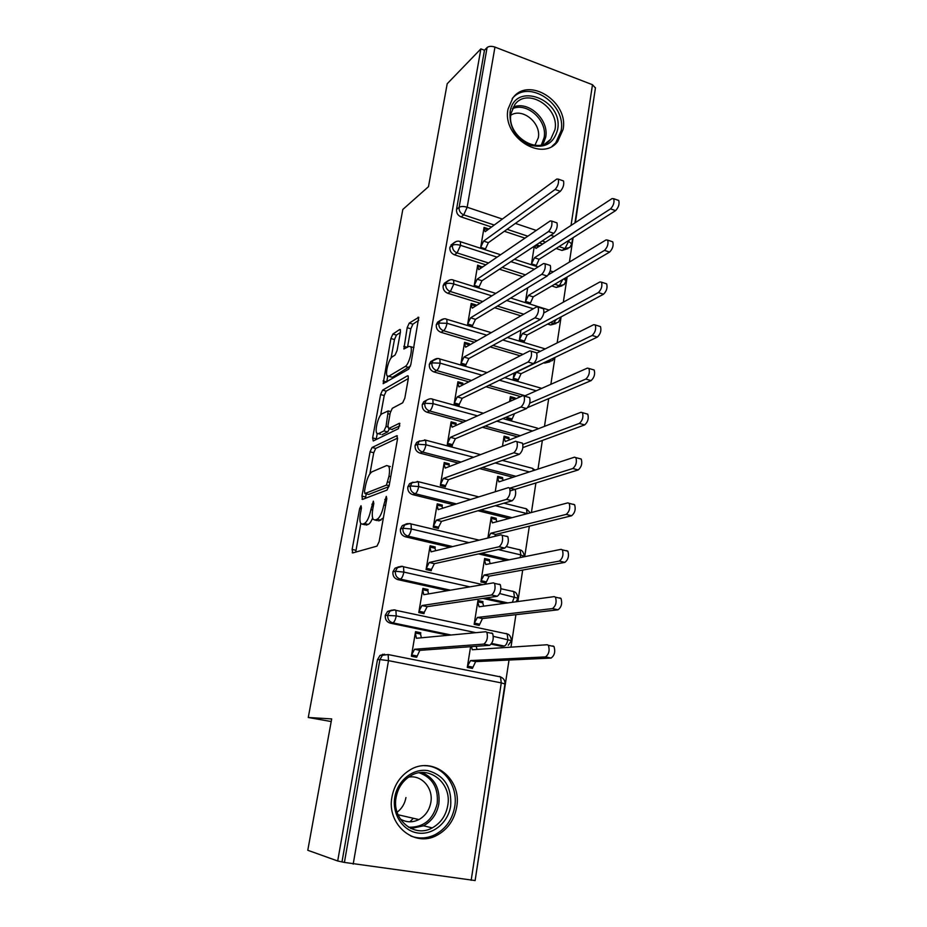 <?xml version="1.0" encoding="UTF-8"?>
<svg xmlns="http://www.w3.org/2000/svg" width="927" height="927" viewBox="0 0 927 927"><rect width="100%" height="100%" fill="white"/><g stroke="black" fill="none" stroke-linecap="round" stroke-linejoin="round"><path stroke-width="1.39" d="M361.009 505.725L359.618 508.714L352.133 549.421L352.7 552.932L376.976 546.13L379.12 541.669L386.791 498.807L386.292 496.374L383.813 505.018C382.133 512.886 379.873 517.66 377.011 519.329L374.937 520.024L373.187 519.329C372.098 517.382 371.982 513.906 372.816 508.923L373.801 503.546L373.338 501.159L370.916 509.595C369.27 517.266 367.092 521.913 364.369 523.523L362.387 524.184L360.765 523.535C359.722 521.646 359.618 518.239 360.464 513.303L361.426 508.054L361.009 505.725M563.083 129.456L557.66 141.588C541.994 162.549 501.959 136.86 508.019 109.143L512.805 98.03C528.448 75.921 568.935 101.715 563.083 129.456M456.687 807.058C454.334 819.897 447.787 829.294 437.046 835.239C414.462 848.112 386.281 824.416 391.994 796.826C394.242 785.134 400.047 776.293 409.398 770.314C432.33 755.134 462.237 778.738 456.687 807.058M400.418 332.19L400.348 329.572L399.699 329.479L392.886 334.056L390.893 338.517L383.164 383.662L408.714 369.131L410.846 364.473L418.737 317.301L409.247 323.094L407.162 327.706L403.882 348.992L408.842 346.397L410.661 346.71C412.99 349.549 408.819 364.763 405.226 366.455L388.795 376.246L387.185 375.933C384.983 373.21 388.946 358.506 392.353 356.756L395.041 355.076L397.069 350.557L400.418 332.19M337.695 860.986L480.881 48.876L447.196 83.754L428.483 186.675L402.828 209.456L308.262 717.486L331.681 718.912L307.787 850.279L337.695 860.986L344.404 862.423L379.919 659.549L377.474 659.7L342.04 861.589M372.063 447.474L370.07 451.808L361.936 496.107L362.527 499.398L387.034 490.059L389.178 485.528L397.521 438.946L396.768 435.713L372.063 447.474L375.736 448.413L373.743 452.747L369.885 473.848M377.231 433.709L376.292 438.842L372.631 437.892L380.591 394.554L382.584 390.151L407.521 375.794L408.193 375.933L408.286 378.772L404.821 398.158L402.677 402.793L392.318 408.297L390.255 412.805L387.95 425.481L388.645 428.587L399.398 423.257M372.631 437.892L373.257 440.962L398.425 428.691L399.85 423.372M308.262 717.486L331.194 721.542M475.111 880.557L344.404 862.423M480.881 48.876L484.462 50.255L487.081 47.555C488.911 46.141 491.542 45.979 494.96 47.092L592.492 84.728L595.424 87.972M594.728 92.573L575.4 222.584M475.215 879.897L509.027 660.047M573.118 237.648L569.41 262.074M567.15 276.953L563.326 302.19M561.102 316.883L557.15 342.932M554.949 357.428L550.87 384.323M548.703 398.61L544.485 426.374M542.353 440.452L538.008 469.097M535.899 482.967L531.414 512.527M529.34 526.165L524.717 556.663M522.689 570.059L517.903 601.542M515.91 614.682L510.986 647.162M470.592 646.687L467.301 667.405L472.399 668.425L475.655 661.611L551.078 658.066L545.47 656.907C548.923 654.311 549.896 650.441 548.402 645.319L547.243 644.74L472.272 649.734L471.484 646.617M491.588 632.979L492.666 633.535C493.952 638.703 492.955 642.62 489.676 645.319L419.827 650.337L416.652 657.278L411.379 656.235L415.539 631.681L420.788 632.77L416.42 633.222M489.676 645.319L483.848 644.103C487.115 641.403 488.112 637.475 486.849 632.307L485.794 631.75L416.408 638.263L415.319 632.99L420.568 634.08L420.788 632.77M484.462 50.255L456.524 209.421L459.108 207.335L487.081 47.555M494.242 225.029L463.72 214.867L461.113 216.918L491.53 227.022M504.346 231.275L524.972 238.135M539.294 242.886L542.701 244.01M556.107 248.471L562.017 250.429L564.983 248.575L559.039 246.605M461.113 216.918C457.787 215.458 456.258 212.955 456.524 209.421M377.474 659.7L380.012 655.424L384.531 654.207M567.984 248.633L562.017 250.429M488.494 262.99L457.104 252.909L454.497 254.821C451.148 253.372 449.607 250.869 449.873 247.289L452.666 243.72M562.04 285.829L556.339 287.44L559.294 285.725L554.705 284.253M454.497 254.821L485.783 264.844M499.421 269.201L522.596 276.628M551.762 285.968L556.339 287.44M534.3 246.176L531.345 264.751M536.455 244.763L539.247 245.69L538.054 246.466M535.991 266.258L539.12 259.282L615.586 210.638L610.534 208.865C613.535 205.62 614.589 202.225 613.697 198.702L612.029 198.598L535.945 248.436L534.74 245.887M539.143 246.35L539.247 245.69M488.83 229.004L484.068 227.416L480.545 248.251M485.319 249.803L485.481 248.899L484.554 249.548M482.77 301.542L450.383 291.53L447.799 293.28C444.415 291.866 442.851 289.351 443.129 285.713L444.3 283.314L446.269 281.935M555.98 323.569L550.58 324.983L553.523 323.419L550.568 322.503M447.799 293.28L480.07 303.233M494.659 307.741L520.904 315.829M547.625 324.068L550.58 324.983M527.683 287.787L525.331 302.561M530.024 304.021L533.187 296.86L609.607 252.086L604.508 250.371C607.556 247.173 608.599 243.755 607.66 240.105L606.026 239.931L548.367 274.809M482.399 267.138L477.672 265.145L474.056 286.524M478.877 288.03L479.074 286.883L477.822 287.694M477.104 340.707L443.558 330.742L440.985 332.329C437.567 330.939 436.003 328.413 436.281 324.728L437.544 322.19L439.827 320.73M549.804 361.843L544.728 363.083L547.672 361.669L546.71 361.379M440.985 332.329L474.404 342.237M490.151 346.907L520.151 355.794M543.767 362.793L544.728 363.083M520.962 330.07L519.271 340.707L523.998 342.121L527.173 334.983L603.535 294.23L598.378 292.561C601.461 289.421 602.515 285.956 601.519 282.179L599.92 281.947L543.79 312.99M475.875 305.852L476.038 304.937L471.183 303.442L467.509 325.134L472.376 326.605L472.573 325.435L471.217 326.246M471.53 380.487L436.64 370.545L434.068 371.982C430.626 370.615 429.039 368.065 429.328 364.334L430.684 361.657L433.291 360.139M543.06 401.009L541.02 401.866M434.068 371.982L468.842 381.854M485.991 386.733L520.731 396.605M514.126 373.06L513.106 379.421L517.88 380.788L521.067 373.685L597.359 337.069L592.156 335.458C595.273 332.376 596.316 328.876 595.273 324.96L593.72 324.67L536.791 353.094M542.341 308.413L543.535 308.784C544.427 312.712 543.373 316.269 540.395 319.456L534.995 317.787C537.973 314.589 539.016 311.02 538.147 307.104L536.71 306.849L465.644 347.208L464.392 343.488L469.294 344.937L469.491 343.755L464.601 342.306L460.858 364.334L465.783 365.759L465.98 364.578L464.485 365.377M466.142 420.928L429.607 410.974L427.046 412.237C423.569 410.893 421.97 408.343 422.272 404.554L423.743 401.715L426.559 400.186M427.046 412.237L463.454 422.133M482.364 427.266L517.475 436.814M507.173 416.756L506.86 418.714L511.669 420.035L514.531 413.639M511.287 400.812L510.186 397.81L514.972 399.166L515.157 397.984L510.371 396.629L509.583 401.576M535.377 352.457L536.64 352.828C537.579 356.895 536.536 360.499 533.512 363.627L528.066 362.017C531.078 358.876 532.121 355.273 531.194 351.206L529.815 350.893L458.935 386.883L457.706 382.967L462.643 384.357L462.851 383.175L457.903 381.773L454.114 404.126L459.085 405.505L459.282 404.299L457.625 405.099M461.043 462.052L422.469 452.028L419.919 453.106C416.408 451.808 414.798 449.236 415.099 445.389L416.698 442.388L419.78 440.846M419.919 453.106L458.355 463.083M479.537 468.575L513.048 477.266M504.45 459.63L505.47 459.271M509.19 440.012L508.911 437.498L504.079 436.188L502.469 446.281M528.297 397.243L529.63 397.625C530.626 401.854 529.584 405.493 526.524 408.564L521.009 407.011C524.056 403.94 525.099 400.29 524.126 396.061L522.793 395.69L452.121 427.173L450.916 423.048L455.899 424.392L456.107 423.187L451.113 421.831L447.266 444.531L452.283 445.864L452.492 444.636L450.615 445.423M456.432 503.917L415.215 493.72L412.689 494.624C409.131 493.349 407.509 490.765 407.81 486.872L409.56 483.685L412.944 482.156M412.689 494.624L453.743 504.763M477.984 510.742L509.166 518.436M502.955 480.568L502.573 477.602L497.695 476.339L495.238 491.75M521.194 442.77L522.492 443.187C523.535 447.579 522.515 451.275 519.41 454.265L513.836 452.782C516.93 449.78 517.961 446.072 516.93 441.681L515.644 441.264L445.203 468.089L444.01 463.743L449.05 465.041L449.259 463.813L444.218 462.515L440.313 485.563L445.377 486.837L445.586 485.597L443.442 486.351M452.643 546.582L407.845 536.084L405.331 536.791C401.75 535.551 400.105 532.955 400.418 529.004L402.318 525.621L406.061 524.126M405.331 536.791L449.966 547.243M478.517 553.917L506.2 560.406M496.629 521.762L496.142 518.309L491.206 517.092L487.88 538.019M513.987 489.074L515.238 489.537C516.339 494.103 515.319 497.857 512.168 500.777L506.536 499.363C509.665 496.42 510.696 492.666 509.607 488.1L508.378 487.637L438.17 509.641L437.011 505.076L442.098 506.316L442.306 505.076L437.22 503.825L433.245 527.231L438.367 528.46L438.575 527.196L436.072 527.903M450.371 590.186L400.36 579.108L397.857 579.63C394.242 578.425 392.584 575.818 392.909 571.808L394.983 568.216L398.784 566.779M397.857 579.63L447.671 590.65M482.828 598.425L504.891 603.303M489.595 559.653L484.624 558.483L480.893 581.947L485.899 583.071L489.132 576.165L564.879 562.388L559.387 561.078C562.735 558.321 563.743 554.589 562.376 549.862L561.09 549.329L485.794 564.52L484.427 559.734L489.398 560.893L489.595 559.653L486.663 560.256M506.652 536.2L507.845 536.698C509.004 541.461 507.996 545.261 504.798 548.112L499.108 546.756C502.283 543.894 503.303 540.082 502.156 535.331L500.986 534.833L431.032 551.843L429.896 547.046L435.03 548.239L435.238 546.976L430.105 545.771L426.072 569.56L431.24 570.731L431.461 569.445L428.425 570.093M451.148 635.007L392.758 622.84L390.267 623.153C386.617 621.971 384.948 619.352 385.273 615.285L387.544 611.472L391.692 610.128M504.103 646.061L501.252 646.258L504.172 646.049L491.727 643.465M390.267 623.153L448.436 635.262M491.264 644.172L501.252 646.258M482.967 601.623L477.938 600.522L474.149 624.346L479.201 625.412L482.446 618.552L558.042 609.804L552.492 608.576C555.887 605.899 556.884 602.098 555.447 597.173L554.23 596.617L479.085 606.791L477.741 601.785L482.758 602.898L482.967 601.623L479.34 602.144M499.19 584.161L500.325 584.694C501.542 589.642 500.534 593.5 497.301 596.281L491.553 594.995C494.763 592.214 495.771 588.344 494.578 583.396L493.454 582.851L423.778 594.717L422.666 589.676L427.857 590.823L428.065 589.537L422.886 588.39L418.784 612.55L424.01 613.662L424.218 612.365L420.394 612.898M493.384 636.362L511.53 640.673M385.273 615.285L396.258 615.899L475.899 632.678M428.065 589.537L424.717 590.128M435.238 546.976L432.515 547.66M496.142 518.309L493.662 518.981M442.306 505.076L440.001 505.806M502.573 477.602L500.441 478.309M449.259 463.813L447.266 464.578M508.911 437.498L507.034 438.228M456.107 423.187L454.346 423.975M515.157 397.984L513.477 398.737M462.851 383.175L461.275 383.975M469.491 343.755L468.065 344.566M476.038 304.937L474.728 305.748M482.48 266.675L481.287 267.497M488.83 228.992L487.718 229.803M499.746 593.558L517.961 598.251M392.909 571.808L395.389 571.252L403.859 572.098L469.873 586.872M498.239 549.56L520.789 554.902L524.311 556.49M400.418 529.004L402.909 528.263L411.333 528.993L468.935 542.619M495.342 505.678L527.231 513.639M407.81 486.872L410.325 485.933L418.703 486.559L470.545 499.491M415.099 445.389L417.613 444.276L425.945 444.786L473.593 457.278M495.215 462.955L529.398 471.913M422.272 404.554L424.798 403.268L433.083 403.662L477.509 415.864M496.779 421.159L532.538 430.985M429.328 364.334L431.878 362.874L440.116 363.164L481.97 375.192M499.421 380.209L536.281 390.788M436.281 324.728L438.842 323.106L447.034 323.291L486.791 335.203M502.793 339.989L540.441 351.275M559.85 317.544L560.406 318.691M443.129 285.713L445.702 283.929C447.509 283.013 450.232 283.048 453.848 284.021L491.843 295.864M506.663 300.487L533.303 308.784M543.929 312.098L544.879 312.387M563.929 278.853L566.119 281.066M449.873 247.289L452.457 245.342C454.276 244.346 456.976 244.346 460.557 245.342L497.057 257.15M510.893 261.634L534.392 269.236M364.798 524.752L362.387 524.184M372.631 517.973C371.124 521.681 369.63 523.825 368.158 524.415L366.165 525.076M377.312 520.592L374.937 520.024M383.372 517.903L378.784 520.939M360.777 523.558L355.713 552.086M397.637 438.112L375.736 448.413M366.223 493.836L365.481 498.274M364.508 491.229L364.937 493.523L386.455 485.111L388.981 476.2C389.792 471.356 389.664 468.008 388.61 466.154L386.71 465.528L371.947 471.843C369.259 473.674 367.115 478.309 365.516 485.725L364.508 491.229M368.332 494.346L364.937 493.523M388.934 486.605L368.668 494.427M388.61 466.154L390.313 466.582M380.649 415.041L384.218 395.539L380.591 394.554M408.332 378.54L386.211 391.148L384.218 395.539M391.797 429.421L399.838 425.933M381.994 413.778C378.54 415.203 374.52 430.429 376.837 433.291L378.343 433.709L383.975 430.916L386.026 426.455L388.239 410.928L381.994 413.778M380.533 434.276L378.343 433.709M389.433 428.795L387.695 431.889L382.04 434.67M376.292 438.842L376.188 439.537M388.622 376.339L392.434 377.266L388.795 376.246M410.464 366.038L392.434 377.266M413.917 347.324L412.816 347.335M418.761 320.29L412.909 324.172L410.823 328.784L407.498 347.243M387.718 376.408L386.686 382.063M400.36 332.515L396.455 335.099L394.462 339.549L391.09 358.019M552.828 645.922L553.998 646.501C555.528 651.623 554.555 655.482 551.078 658.066M467.312 667.324L472.608 667.127L467.509 666.107L470.557 660.58L545.47 656.907M477.011 649.421L476.211 646.281M475.655 661.611L470.557 660.58M483.848 644.103L414.554 649.259L411.611 654.914L416.872 655.968L411.669 656.293M420.568 634.08L421.345 637.799M414.554 649.259L419.827 650.337M559.757 597.88L560.997 598.436C562.446 603.35 561.461 607.139 558.042 609.804M475.273 624.578L479.41 624.138L474.357 623.06L477.393 617.463L552.492 608.576M483.662 606.177L482.758 602.898M482.446 618.552L477.393 617.463M566.571 550.65L567.869 551.183C569.236 555.91 568.239 559.641 564.879 562.388M482.828 582.388L486.096 581.82L481.09 580.684L484.126 575.03L559.387 561.078M490.198 563.628L489.398 560.893M489.132 576.165L484.126 575.03M573.257 504.242L574.613 504.74C575.922 509.282 574.914 512.955 571.6 515.771L566.165 514.404C569.468 511.577 570.476 507.892 569.19 503.349L567.845 502.863L492.399 522.886L491.009 518.332L495.945 519.537M488.286 537.915L490.754 533.234L566.165 514.404M494.694 536.362L495.713 534.427L571.6 515.771M495.713 534.427L490.754 533.234M579.838 458.622L581.252 459.074C582.492 463.442 581.472 467.069 578.205 469.954L572.828 468.517C576.084 465.632 577.104 461.994 575.876 457.625L574.473 457.173L498.9 481.889L497.498 477.544L502.388 478.807M509.85 488.158L572.828 468.517M510.209 490.87L578.205 469.954M497.301 596.281L427.173 606.664L424.218 612.365L419.004 611.252L421.947 605.54L427.173 606.664M427.857 590.823L428.552 593.906M491.553 594.995L421.947 605.54M504.798 548.112L434.404 563.674L431.461 569.445L426.293 568.286L429.224 562.492L434.404 563.674M435.03 548.239L435.632 550.719M499.108 546.756L429.224 562.492M512.168 500.777L441.519 521.368L438.575 527.196L433.465 525.98L436.397 520.128L441.519 521.368M442.098 506.316L442.596 508.251M506.536 499.363L436.397 520.128M519.41 454.265L448.517 479.711L445.586 485.597L440.522 484.323L443.454 478.413L448.517 479.711M449.05 465.041L449.444 466.478M513.836 452.782L443.454 478.413M450.661 806.038C448.17 822.597 432.897 835.354 417.845 833.014C402.77 830.916 391.854 814.022 394.809 797.208C397.544 780.36 413.222 768.019 428.019 770.65C444.346 775.378 451.889 787.174 450.661 806.038M396.107 797.382C391.565 819.445 414.195 838.332 432.249 827.892C440.707 823.141 445.875 815.702 447.753 805.551C452.214 783.014 428.471 764.172 410.186 776.096C402.619 780.87 397.926 787.962 396.107 797.382M405.956 797.533C404.832 803.686 401.878 808.587 397.115 812.226M408.552 777.15C421.565 774.52 433.546 788.17 430.835 802.423C429.375 810.198 425.4 815.911 418.923 819.572C412.503 822.724 406.281 822.527 400.244 818.981M410.823 836.027C419.05 839.039 427.196 838.553 435.261 834.59C445.899 828.703 452.388 819.398 454.728 806.675C458.413 786.119 443.465 765.656 424.612 765.69M409.873 821.809L413.338 818.286M557.614 129.571C553.871 143.534 544.682 148.726 530.059 145.133C515.829 138.343 509.166 127.312 510.07 112.063C514.381 80.603 563.743 99.398 557.614 129.571M510.997 113.476C506.165 135.62 538.17 156.107 550.696 139.27L554.972 129.664C559.676 107.509 527.382 86.953 514.867 104.531L510.997 113.476M510.765 115.261C522.399 107.37 541.426 123.059 538.309 137.787L534.914 145.307M552.133 146.199L555.713 142.874L561.09 130.846C566.71 104.16 528.575 78.517 512.214 98.575M586.316 413.766L587.764 414.172C588.946 418.378 587.927 421.959 584.694 424.914L579.375 423.419C582.596 420.452 583.616 416.872 582.457 412.666L580.997 412.26L505.308 441.507L503.894 437.382L508.726 438.691M522.955 444.392L579.375 423.419M522.909 447.59L584.694 424.914M526.524 408.564L455.424 438.68L452.492 444.636L447.474 443.315L450.395 437.347L455.424 438.68M455.899 424.392L456.188 425.366M521.009 407.011L450.395 437.347M592.805 369.606L594.172 370.012C595.296 374.068 594.265 377.602 591.078 380.626L585.818 379.073C588.993 376.049 590.024 372.503 588.912 368.448L587.417 368.1L524.3 396.107M529.734 403.164L585.818 379.073M510.082 419.595L511.866 418.853L507.046 417.521L507.509 416.617M527.753 407.498L591.078 380.626M533.512 363.627L462.214 398.286L459.282 404.299L454.323 402.932L457.243 396.907L462.214 398.286M528.066 362.017L457.243 396.907M599.178 326.177L600.476 326.582C601.542 330.499 600.499 333.998 597.359 337.069M516.466 380.383L518.066 379.63L513.291 378.251L516.293 372.295L592.156 335.458M521.067 373.685L516.293 372.295M540.395 319.456L468.9 358.506L465.98 364.578L461.067 363.152L463.975 357.069L468.9 358.506M534.995 317.787L463.975 357.069M605.447 283.465L606.664 283.871C607.672 287.648 606.629 291.101 603.535 294.23M522.724 341.739L524.172 340.974L519.456 339.549L522.446 333.558L598.378 292.561M527.173 334.983L522.446 333.558M549.178 265.11L550.302 265.47C551.148 269.259 550.093 272.77 547.15 276.026L541.808 274.299C544.752 271.043 545.806 267.509 544.972 263.731L543.5 263.546L472.26 308.123L470.986 304.601L475.621 306.014M413.257 347.463L413.905 347.382M547.15 276.026L475.493 319.317L472.573 325.435L467.706 323.975L470.615 317.834L475.493 319.317M541.808 274.299L470.615 317.834M611.611 241.449L612.759 241.843C613.72 245.481 612.666 248.899 609.607 252.086M528.865 303.662L530.198 302.886L525.516 301.426L528.494 295.377L604.508 250.371M533.187 296.86L528.494 295.377M555.91 222.515L556.965 222.874C557.764 226.524 556.71 230 553.801 233.314L548.517 231.541C551.414 228.216 552.469 224.728 551.681 221.078L550.174 220.962L478.772 269.618L477.486 266.281L481.692 267.625M553.801 233.314L481.982 280.719L479.074 286.883L474.253 285.365L477.15 279.189L481.982 280.719M548.517 231.541L477.15 279.189M617.672 200.105L618.749 200.487C619.665 204.01 618.599 207.393 615.586 210.638M535.146 265.979L536.13 265.354L531.495 263.847L534.473 257.752L610.534 208.865M538.657 246.663L535.273 245.539M539.12 259.282L534.473 257.752M562.515 180.614L563.512 180.962C564.276 184.496 563.21 187.938 560.337 191.31L555.111 189.479C557.973 186.107 559.027 182.654 558.286 179.12L556.745 179.073L485.192 231.68L483.882 228.54L487.729 229.815M560.337 191.31L488.378 242.677L485.481 248.899L480.696 247.347L483.593 241.113L488.378 242.677M555.111 189.479L483.593 241.113M361.229 509.097L359.618 508.714M386.582 499.966L384.798 499.537M373.593 504.647L371.889 504.242M471.171 880.302L501.275 682.886L388.494 660.65L353.187 864.126M504.948 683.975L501.275 682.886L500.522 676.919L388.146 654.555L388.494 660.65L379.919 659.549L382.469 655.25L388.146 654.555L380.012 655.424M494.96 47.092L467.173 207.242L502.364 219.05M515.366 223.407L536.281 230.429M550.789 235.296L554.242 236.455M567.834 241.008L568.622 241.275L568.749 240.429M571.032 225.458L592.492 84.728M459.108 207.335C460.928 206.246 463.616 206.223 467.173 207.242L463.72 214.867C460.383 213.384 458.853 210.881 459.108 207.335M572.666 237.938L571.774 243.813L569.781 247.509L564.983 248.575L568.622 241.275L571.75 243.986M504.172 646.049C505.887 645.551 507.139 643.338 507.903 639.421L507.162 633.929L506.096 633.442M508.239 645.238L511.53 640.615C510.835 636.49 509.375 634.265 507.162 633.929L395.887 610.325C394.647 609.549 392.689 609.815 390.012 611.102L387.741 614.937C387.405 619.016 389.085 621.658 392.758 622.84C394.242 622.249 395.412 619.943 396.258 615.899L395.887 610.325L394.16 609.989M475.111 880.592L504.96 683.929C505.157 680.592 503.685 678.251 500.522 676.919L499.526 676.42M507.799 602.909L485.655 598.008M402.075 566.467L397.463 567.648L395.389 571.252C395.064 575.273 396.721 577.903 400.36 579.108C401.854 578.425 403.025 576.084 403.859 572.098L403.512 566.779L402.585 566.351M509.097 559.815L481.31 553.303M409.722 523.604L479.12 540.14M512.052 517.672L480.754 509.931M417.196 481.414L478.842 496.895M515.933 476.316L482.307 467.579M424.531 439.873L480.522 454.636M520.36 435.702L485.122 426.096M525.111 395.748L488.749 385.389M523.013 354.346L492.897 345.4M523.743 314.207L497.417 306.072M525.424 274.855L502.179 267.382M545.586 242.121L542.179 240.985M527.811 236.2L507.104 229.305M512.353 602.295L514.392 596.826L513.697 591.6L512.573 591.136M387.544 611.472L395.006 609.862M520.128 557.59L520.789 554.902L520.128 549.908L518.946 549.468M402.318 525.621L404.821 524.867L402.909 528.263C402.596 532.225 404.242 534.833 407.845 536.084C409.352 535.285 410.522 532.921 411.333 528.993L411.02 523.917C407.926 523.326 405.864 523.639 404.821 524.867L410.024 523.512M527.081 513.685L526.466 508.842L525.227 508.425L526.223 508.784M415.215 493.72C416.721 492.828 417.892 490.441 418.703 486.559L418.401 481.727L412.063 482.735L410.325 485.933C410.024 489.85 411.646 492.446 415.215 493.72M422.469 452.028C423.987 451.032 425.145 448.622 425.945 444.786L425.667 440.186L419.224 441.264L417.613 444.276C417.324 448.135 418.934 450.719 422.469 452.028M483.407 413.233L432.816 399.27C431.113 398.343 428.934 398.726 426.281 400.418L424.798 403.268C424.508 407.069 426.107 409.63 429.607 410.974C431.136 409.885 432.295 407.451 433.083 403.662L432.816 399.27L431.739 398.969M532.04 468.228L535.122 470.047M533.384 470.615L532.701 468.39L502.341 460.395M543.975 400.615L546.015 399.757M487.069 372.596L439.861 358.981C438.1 358.019 435.899 358.425 433.245 360.186L431.878 362.874C431.588 366.628 433.176 369.178 436.64 370.545C438.17 369.375 439.328 366.907 440.116 363.164L439.861 358.981L438.83 358.679M502.828 418.598L537.533 428.181M549.213 360.174L547.672 361.669L552.376 360.615L554.427 357.683M491.264 332.666L446.802 319.294C445.053 318.285 442.816 318.714 440.105 320.557L438.842 323.106C438.564 326.802 440.128 329.34 443.558 330.742C445.099 329.467 446.258 326.988 447.034 323.291L446.802 319.294L445.806 318.992M430.684 361.657L437.66 358.54M556.316 319.433L553.523 323.419L558.274 322.353L560.429 318.529M495.794 293.395L453.627 280.209C451.808 279.178 449.549 279.606 446.872 281.518L445.702 283.929C445.423 287.579 446.988 290.105 450.383 291.53L453.848 284.021L453.627 280.209L452.689 279.908M437.544 322.19L443.906 318.865M562.735 279.548L559.294 285.725L564.079 284.659L566.142 280.904M500.58 254.751L460.36 241.692C458.459 240.638 456.2 241.09 453.546 243.059L452.457 245.342C452.191 248.934 453.732 251.46 457.104 252.909L460.557 245.342L460.36 241.692L459.456 241.402M444.3 283.314L450.105 279.838M450.962 245.006L456.281 241.437M368.158 524.415L364.369 523.523M372.642 510.012L370.916 509.595M380.881 520.244L377.011 519.329M385.609 505.458L383.813 505.018M355.887 550.279L352.133 549.421M397.382 435.875L396.768 435.713M365.644 496.999L361.936 496.107M373.743 452.747L370.07 451.808M389.131 485.771L386.455 485.111M389.734 482.388L387.95 481.947M390.765 476.652L388.981 476.2M386.211 391.148L382.584 390.151M408.228 375.991L407.521 375.794M392.399 429.583L388.645 428.587M387.695 431.889L383.975 430.916M387.787 426.918L386.026 426.455M389.989 414.265L388.32 413.813M408.969 367.509L405.226 366.455M407.37 347.324L403.801 346.292M410.823 328.784L407.162 327.706M412.909 324.172L409.247 323.094M418.807 317.44L418.031 317.208M386.71 381.924L383.094 380.927M394.462 339.549L390.893 338.517M396.455 335.099L392.886 334.056M400.406 329.688L399.699 329.479M382.608 654.242L382.422 655.285M421.97 772.515C434.636 778.112 440.267 788.541 438.865 803.802C437.011 813.802 431.889 821.125 423.535 825.795L410.974 828.541M408.529 827.22C423.639 827.579 433.199 819.677 437.22 803.512C438.517 787.88 432.527 777.637 419.236 772.782M513.141 107.161C528.344 100.267 549.294 119.722 545.702 137.161L543.048 144.45M541.391 144.925L544.126 137.602C547.637 120.614 527.046 101.738 512.364 108.749M574.949 222.886L595.47 87.729M516.107 601.785L517.973 598.182M524.265 556.756L524.323 556.397C523.685 552.457 522.283 550.302 520.128 549.908L506.49 546.663M500.974 588.738L513.697 591.6C515.91 591.982 517.336 594.172 517.973 598.17M394.983 568.216L397.463 567.648C400.244 566.235 402.26 565.957 403.512 566.779L482.874 584.659M503.906 503.187L526.466 508.842L530.29 512.828M409.56 483.685L412.063 482.735M416.698 442.388L419.224 441.264M423.743 401.715L426.281 400.418M504.647 377.66L541.75 388.367M507.359 337.498L545.215 348.888M560.406 317.254L560.429 318.482M510.696 298.054L549.097 310.058M565.609 277.868L566.142 280.846M514.473 259.27L538.089 266.93M550.209 270.869L553.245 271.854M352.897 552.874L352.225 552.724M362.631 499.363L362.017 499.213M390.545 411.553L388.239 410.928M413.871 347.637L410.661 346.71M553.998 646.501L548.402 645.319M486.849 632.307L492.666 633.535M560.997 598.436L555.447 597.173M567.869 551.183L562.376 549.862M574.613 504.74L569.19 503.349M581.252 459.074L575.876 457.625M494.578 583.396L500.325 584.694M502.156 535.331L507.845 536.698M509.607 488.1L515.238 489.537M516.93 441.681L522.492 443.187M418.923 819.572L398.031 814.74M432.249 827.892L423.535 825.795L410.591 828.356M545.539 143.395L550.696 139.27M587.764 414.172L582.457 412.666M524.126 396.061L529.63 397.625M594.172 370.012L588.912 368.448M531.194 351.206L536.64 352.828M600.476 326.582L595.273 324.96M538.147 307.104L543.535 308.784M606.664 283.871L601.519 282.179M544.972 263.731L550.302 265.47M612.759 241.843L607.66 240.105M551.681 221.078L556.965 222.874M618.749 200.487L613.697 198.702M558.286 179.12L563.512 180.962"/></g></svg>
